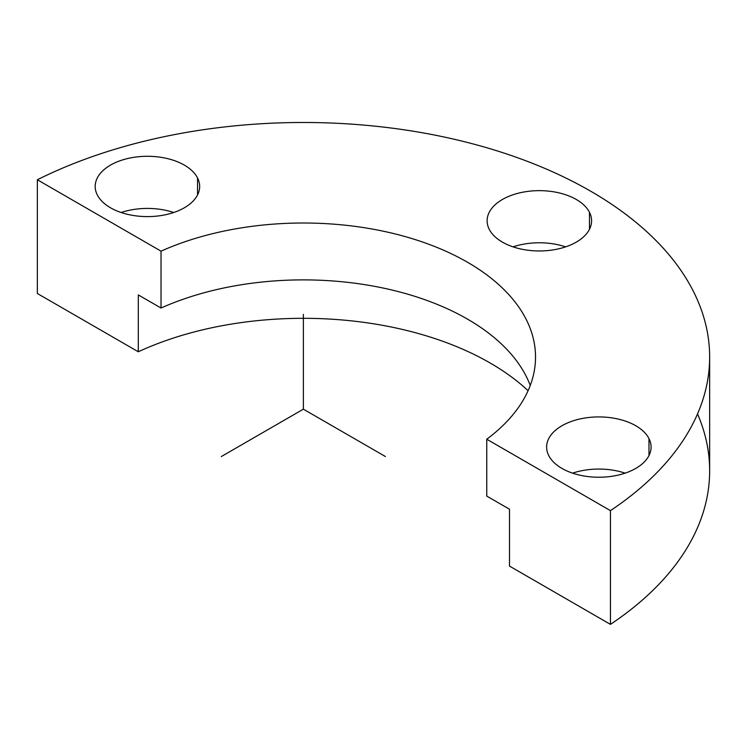 <?xml version="1.0" encoding="UTF-8"?>
<svg xmlns="http://www.w3.org/2000/svg" width="747" height="747" viewBox="0 0 747 747"><rect width="100%" height="100%" fill="white"/><g stroke="black" fill="none" stroke-linecap="round" stroke-linejoin="round"><path stroke-width="1.12" d="M121.145 212.512A52.234 30.16 180 0 1 173.706 212.512A52.234 30.16 0 0 0 121.145 212.512M610.439 510.631L610.439 624.371L509.501 566.086L509.501 509.221L486.764 496.101L486.764 439.227L610.439 510.631A406.275 234.558 0 0 0 709.65 357.047A406.275 234.558 0 0 0 472.16 143.685A406.275 234.558 0 0 0 37.35 179.766L37.35 293.496L37.35 179.766L161.025 251.16L161.025 308.035L138.298 294.906L138.298 351.772L37.35 293.496L138.298 351.772L138.298 294.906L161.025 308.035A232.158 134.03 180 0 1 530.249 385.48A232.158 134.03 0 0 0 161.025 308.035L161.025 251.16A232.158 134.03 180 0 1 405.472 236.668A232.158 134.03 180 0 1 535.534 357.047A232.158 134.03 180 0 1 486.764 439.227L486.764 496.101L509.501 509.221L509.501 566.086L610.439 624.371L610.439 510.631L486.764 439.227A232.158 134.03 0 0 0 467.538 262.272A232.158 134.03 0 0 0 161.025 251.16L37.35 179.766A406.275 234.558 180 0 1 590.653 191.185A406.275 234.558 180 0 1 610.439 510.631M709.65 357.047L709.65 470.778A406.275 234.558 180 0 1 610.439 624.371A406.275 234.558 0 0 0 697.53 413.913M528.092 390.7A264.074 152.463 0 0 0 138.298 351.772A264.074 152.463 180 0 1 528.092 390.7M97.306 194.939A52.234 30.16 180 0 1 95.186 186.442A52.234 30.16 180 0 1 139.997 156.599A52.234 30.16 180 0 1 197.544 177.954L197.544 194.939L197.544 177.954A52.234 30.16 180 0 1 199.664 186.442A52.234 30.16 180 0 1 154.853 216.294A52.234 30.16 180 0 1 97.306 194.939A52.234 30.16 0 0 0 162.127 215.388A52.234 30.16 0 0 0 197.544 177.954A52.234 30.16 0 0 0 132.714 157.505A52.234 30.16 0 0 0 97.306 194.939M648.984 438.592A52.234 30.16 0 0 0 584.154 418.143A52.234 30.16 0 0 0 548.737 455.577A52.234 30.16 0 0 0 613.567 476.016A52.234 30.16 0 0 0 648.984 438.592A52.234 30.16 180 0 1 651.095 447.079A52.234 30.16 180 0 1 606.293 476.931A52.234 30.16 180 0 1 548.737 455.577A52.234 30.16 180 0 1 546.627 447.079A52.234 30.16 180 0 1 591.437 417.228A52.234 30.16 180 0 1 648.984 438.592L648.984 455.577L648.984 438.592M589.476 212.316A52.234 30.16 0 0 0 524.646 191.867A52.234 30.16 0 0 0 489.229 229.292A52.234 30.16 0 0 0 554.059 249.741A52.234 30.16 0 0 0 589.476 212.316A52.234 30.16 180 0 1 591.587 220.804A52.234 30.16 180 0 1 546.785 250.656A52.234 30.16 180 0 1 489.229 229.292A52.234 30.16 180 0 1 487.119 220.804A52.234 30.16 180 0 1 531.929 190.952A52.234 30.16 180 0 1 589.476 212.316L589.476 229.292L589.476 212.316M513.077 246.865A52.234 30.16 180 0 1 565.628 246.865A52.234 30.16 0 0 0 513.077 246.865M572.585 473.15A52.234 30.16 180 0 1 625.136 473.15A52.234 30.16 0 0 0 572.585 473.15M385.452 456.557L303.375 409.169L221.299 456.557M303.375 409.169L303.375 314.394"/></g></svg>
